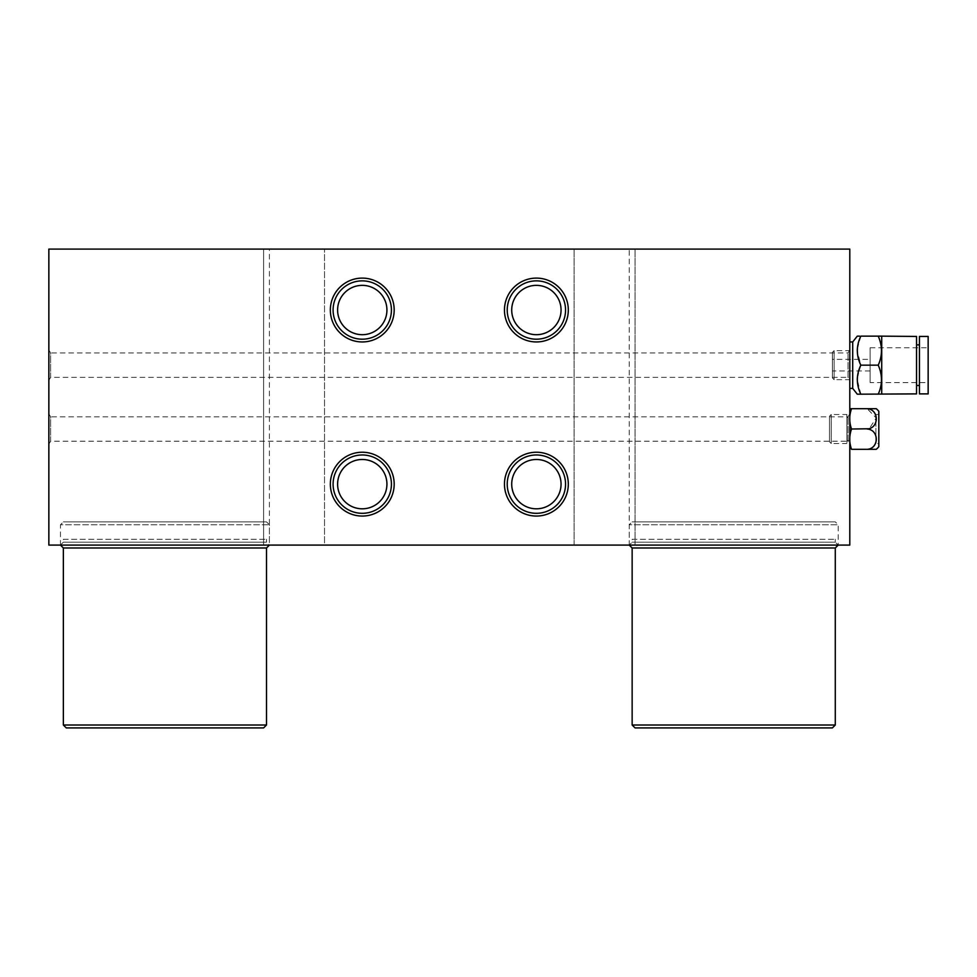 <?xml version="1.0" encoding="UTF-8"?>
<svg xmlns="http://www.w3.org/2000/svg" width="977" height="977" viewBox="0 0 977 977"><rect width="100%" height="100%" fill="white"/><g stroke="black" fill="none" stroke-linecap="round" stroke-linejoin="round"><path stroke-width="0.73" stroke-dasharray="4.88 3.66" d="M632.143 539.28L835.286 539.28L632.143 539.28L632.143 542.186L629.249 545.093L838.193 545.093L629.249 545.093L838.193 545.093L629.249 545.093L629.249 249.086L48.85 249.086L48.85 545.093L263.595 545.093L263.595 249.086L263.595 545.093L324.535 545.093L324.535 249.086L324.535 545.093L263.595 545.093L263.595 249.086L263.595 545.093L269.396 545.093L60.452 545.093L629.249 545.093L629.249 524.771L838.193 524.771L629.249 524.771L632.143 521.877L835.286 521.877L632.143 521.877M835.286 539.28L835.286 542.186L632.143 542.186L835.286 542.186L838.193 545.093L838.193 524.771L835.286 521.877M849.795 349.925L848.036 352.978L50.609 352.978L50.609 377.354L848.036 377.354L848.036 352.978L848.036 377.354L849.795 380.407L849.795 349.925L849.795 380.407M849.795 413.772L848.036 416.825L50.609 416.825L50.609 441.201L848.036 441.201L848.036 416.825L848.036 441.201L849.795 444.242L849.795 413.772L849.795 444.242M536.385 334.696A24.669 24.669 0 0 1 511.716 310.027A24.669 24.669 0 0 1 536.385 285.357A24.669 24.669 0 0 1 561.054 310.027A24.669 24.669 0 0 1 536.385 334.696M536.385 508.809A24.669 24.669 0 0 1 511.716 484.152A24.669 24.669 0 0 1 536.385 459.483A24.669 24.669 0 0 1 561.054 484.152A24.669 24.669 0 0 1 536.385 508.809M63.358 539.28L266.501 539.28L63.358 539.28L63.358 542.186L266.501 542.186L269.396 545.093L164.93 545.093L269.396 545.093L269.396 249.086M266.501 539.28L266.501 542.186L63.358 542.186L60.452 545.093L164.93 545.093L60.452 545.093L60.452 524.771L269.396 524.771L60.452 524.771L63.358 521.877L266.501 521.877L63.358 521.877M48.85 349.925L50.609 352.978L50.609 377.354L48.85 380.407L48.85 349.925L48.85 380.407M48.85 413.772L50.609 416.825L50.609 441.201L48.85 444.242L48.85 413.772L48.85 444.242M362.259 285.357A24.669 24.669 0 0 0 337.602 310.027A24.669 24.669 0 0 0 362.259 334.696A24.669 24.669 0 0 0 386.929 310.027A24.669 24.669 0 0 0 362.259 285.357M362.259 459.483A24.669 24.669 0 0 0 337.602 484.152A24.669 24.669 0 0 0 362.259 508.809A24.669 24.669 0 0 0 386.929 484.152A24.669 24.669 0 0 0 362.259 459.483M629.249 545.093L849.795 545.093L849.795 249.086L48.85 249.086L48.85 545.093L849.795 545.093L48.85 545.093L48.85 249.086L629.249 249.086M849.795 545.093L849.795 249.086L849.795 545.093M635.05 545.093L635.05 249.086L635.05 545.093M574.11 545.093L574.11 249.086L574.11 545.093M66.265 727.914L263.595 727.914M266.501 725.007L63.358 725.007M266.501 547.987L63.358 547.987M635.05 727.914L832.38 727.914M835.286 725.007L632.143 725.007M835.286 547.987L632.143 547.987M536.385 452.229A31.923 31.923 0 0 0 504.462 484.152A31.923 31.923 0 0 0 536.385 516.064A31.923 31.923 0 0 0 568.309 484.152A31.923 31.923 0 0 0 536.385 452.229M362.259 452.229A31.923 31.923 0 0 0 330.348 484.152A31.923 31.923 0 0 0 362.259 516.064A31.923 31.923 0 0 0 394.183 484.152A31.923 31.923 0 0 0 362.259 452.229M536.385 278.103A31.923 31.923 0 0 0 504.462 310.027A31.923 31.923 0 0 0 536.385 341.95A31.923 31.923 0 0 0 568.309 310.027A31.923 31.923 0 0 0 536.385 278.103M362.259 278.103A31.923 31.923 0 0 0 330.348 310.027A31.923 31.923 0 0 0 362.259 341.95A31.923 31.923 0 0 0 394.183 310.027A31.923 31.923 0 0 0 362.259 278.103M870.116 382.581L870.116 347.751L870.116 382.581L928.15 382.581L928.15 347.751L928.15 382.581M870.116 347.751L928.15 347.751M916.548 385.475L916.548 344.857L916.548 385.475M919.442 385.475L919.442 344.857L919.442 385.475M919.442 393.89L919.442 336.442M928.15 393.89L928.15 336.442M852.701 388.382L852.701 341.95M859.54 336.149L857.44 336.149M857.33 378.038L860.822 365.166L857.281 350.658M857.33 349.009L860.822 336.149L878.238 336.149C882.524 345.76 882.524 355.433 878.238 365.166C882.524 374.777 882.524 384.45 878.238 394.183L881.51 394.183M878.238 394.183L860.822 394.183L857.281 379.674M857.281 394.183L858.82 394.183M881.718 393.89L881.718 336.442M881.51 336.149L878.238 336.149M916.548 393.89L916.548 336.442M832.38 377.94L832.38 352.392L832.38 377.94L834.126 379.674L834.126 350.658L849.795 350.658L849.795 379.674L849.795 350.658M832.38 352.392L834.126 350.658L834.126 379.674L849.795 379.674M849.795 341.95L849.795 388.382L849.795 341.95M870.116 359.365L870.116 370.967L870.116 359.365L832.38 359.365L832.38 370.967L832.38 359.365M870.116 370.967L832.38 370.967M878.238 365.166L860.822 365.166M878.812 411.354L878.812 446.66M867.21 449.322L851.541 449.322C849.123 442.569 849.123 435.791 851.541 429.013L867.21 429.013C879.263 429.782 879.288 448.541 867.21 449.322L874.195 449.322M874.195 408.691L867.21 408.691L876.198 417.973L869.225 428.769M875.71 408.691L874.928 408.691M875.917 443.521L875.917 414.504L875.917 443.521L878.812 443.521L878.812 414.504L878.812 443.521M875.917 414.504L878.812 414.504M849.795 409.693L849.795 448.321L849.795 409.693M851.541 429.013C849.123 422.247 849.123 415.481 851.541 408.691L867.21 408.691M829.485 441.775L829.485 416.239L829.485 441.775L831.219 443.521L831.219 414.504L846.9 414.504L846.9 443.521L846.9 414.504M829.485 416.239L831.219 414.504L831.219 443.521L846.9 443.521M846.9 417.399L846.9 440.615L846.9 417.399L849.795 417.399L849.795 440.615L849.795 417.399M846.9 440.615L849.795 440.615M266.501 521.877L269.396 524.771L269.396 545.093"/><path stroke-width="1.47" d="M536.385 339.19A29.163 29.163 0 0 1 507.222 310.027A29.163 29.163 0 0 1 536.385 280.863A29.163 29.163 0 0 1 565.549 310.027A29.163 29.163 0 0 1 536.385 339.19M536.385 334.696A24.669 24.669 0 0 1 511.716 310.027A24.669 24.669 0 0 1 536.385 285.357A24.669 24.669 0 0 1 561.054 310.027A24.669 24.669 0 0 1 536.385 334.696M536.385 513.316A29.163 29.163 0 0 1 507.222 484.152A29.163 29.163 0 0 1 536.385 454.977A29.163 29.163 0 0 1 565.549 484.152A29.163 29.163 0 0 1 536.385 513.316M536.385 508.809A24.669 24.669 0 0 1 511.716 484.152A24.669 24.669 0 0 1 536.385 459.483A24.669 24.669 0 0 1 561.054 484.152A24.669 24.669 0 0 1 536.385 508.809M362.259 280.863A29.163 29.163 0 0 0 333.096 310.027A29.163 29.163 0 0 0 362.259 339.19A29.163 29.163 0 0 0 391.423 310.027A29.163 29.163 0 0 0 362.259 280.863M362.259 285.357A24.669 24.669 0 0 0 337.602 310.027A24.669 24.669 0 0 0 362.259 334.696A24.669 24.669 0 0 0 386.929 310.027A24.669 24.669 0 0 0 362.259 285.357M362.259 454.977A29.163 29.163 0 0 0 333.096 484.152A29.163 29.163 0 0 0 362.259 513.316A29.163 29.163 0 0 0 391.423 484.152A29.163 29.163 0 0 0 362.259 454.977M362.259 459.483A24.669 24.669 0 0 0 337.602 484.152A24.669 24.669 0 0 0 362.259 508.809A24.669 24.669 0 0 0 386.929 484.152A24.669 24.669 0 0 0 362.259 459.483M266.501 725.007L263.595 727.914L66.265 727.914L63.358 725.007L266.501 725.007L266.501 547.987L269.396 545.093M63.358 725.007L63.358 547.987L266.501 547.987M835.286 725.007L832.38 727.914L635.05 727.914L632.143 725.007L835.286 725.007L835.286 547.987L838.193 545.093M632.143 725.007L632.143 547.987L835.286 547.987M536.385 452.229A31.923 31.923 0 0 0 504.462 484.152A31.923 31.923 0 0 0 536.385 516.064A31.923 31.923 0 0 0 568.309 484.152A31.923 31.923 0 0 0 536.385 452.229M362.259 452.229A31.923 31.923 0 0 0 330.348 484.152A31.923 31.923 0 0 0 362.259 516.064A31.923 31.923 0 0 0 394.183 484.152A31.923 31.923 0 0 0 362.259 452.229M536.385 278.103A31.923 31.923 0 0 0 504.462 310.027A31.923 31.923 0 0 0 536.385 341.95A31.923 31.923 0 0 0 568.309 310.027A31.923 31.923 0 0 0 536.385 278.103M362.259 278.103A31.923 31.923 0 0 0 330.348 310.027A31.923 31.923 0 0 0 362.259 341.95A31.923 31.923 0 0 0 394.183 310.027A31.923 31.923 0 0 0 362.259 278.103M849.795 545.093L849.795 249.086L48.85 249.086L48.85 545.093L849.795 545.093M916.548 344.857L919.442 344.857M916.548 385.475L919.442 385.475M919.442 336.442L928.15 336.442L928.15 393.89L919.442 393.89L919.442 336.442M849.795 341.95L852.701 341.95L857.281 336.149L859.54 336.149M857.281 350.658L857.33 349.009M857.281 379.674L857.33 378.038M858.82 394.183L860.822 394.183L857.281 394.183L852.701 388.382L849.795 388.382M881.51 336.149L916.548 336.442L916.548 393.89L860.822 394.183C856.182 384.511 856.182 374.838 860.822 365.166C856.182 355.481 856.182 345.809 860.822 336.149L881.364 336.149M878.238 394.183C882.524 384.572 882.524 374.899 878.238 365.166L860.822 365.166M878.238 365.166C882.524 355.555 882.524 345.882 878.238 336.149M852.701 341.95L852.701 388.382M881.718 336.442L881.718 393.89M876.222 408.691A14.508 14.508 0 0 1 878.812 411.354L878.812 446.66A14.508 14.508 0 0 1 876.222 449.322L867.21 449.322C879.263 448.553 879.288 429.795 867.21 429.013C879.263 428.231 879.288 409.485 867.21 408.691L875.71 408.691M874.195 449.322L876.222 449.322M869.225 428.769L851.541 429.013C849.123 435.766 849.123 442.532 851.541 449.322L867.21 449.322M874.928 408.691L874.195 408.691M849.88 449.322A5.801 5.801 0 0 1 849.795 448.321M849.88 408.691L851.541 408.691L849.88 408.691A5.801 5.801 0 0 0 849.795 409.693M867.21 408.691L851.541 408.691C849.123 415.457 849.123 422.223 851.541 429.013M63.358 547.987L60.452 545.093M632.143 547.987L629.249 545.093"/></g></svg>
